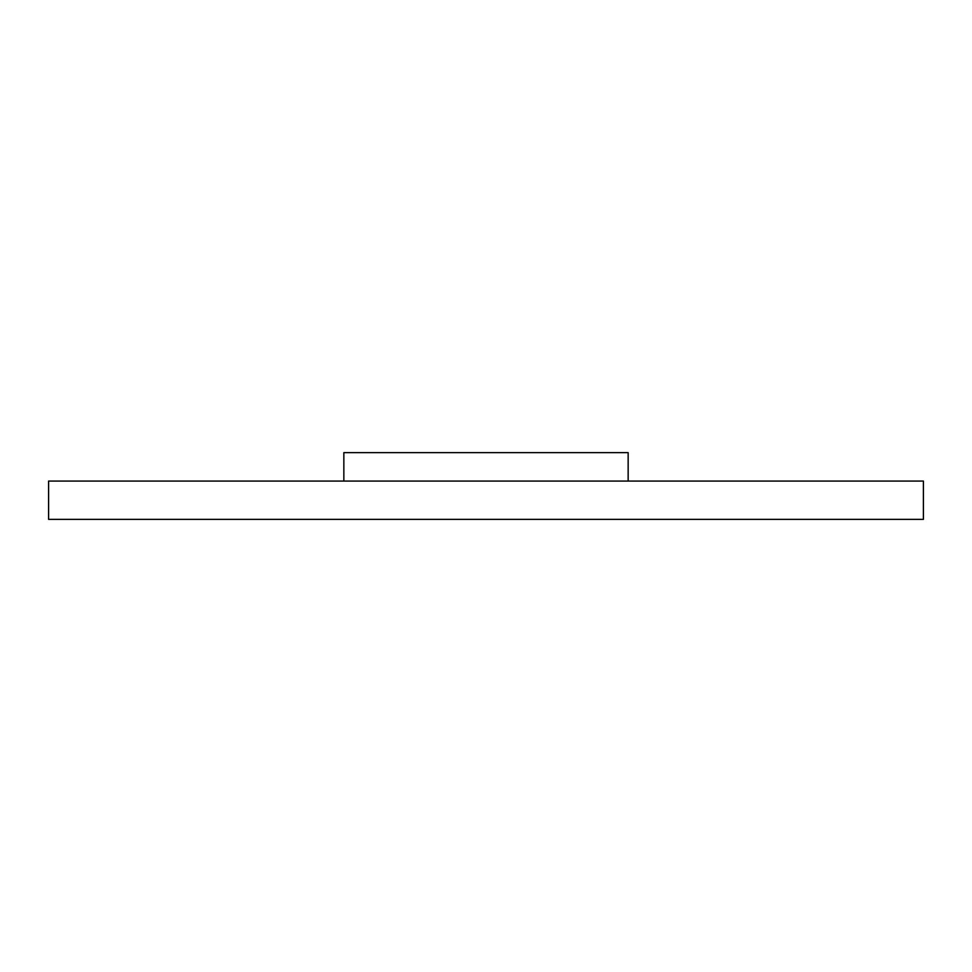 <?xml version="1.0" encoding="UTF-8"?>
<svg xmlns="http://www.w3.org/2000/svg" width="972" height="972" viewBox="0 0 972 972"><rect width="100%" height="100%" fill="white"/><g stroke="black" fill="none" stroke-linecap="round" stroke-linejoin="round"><path stroke-width="1.46" d="M923.4 519.352L923.4 481.079L48.6 481.079L48.6 519.352L923.4 519.352M343.845 481.079L343.845 452.648L628.155 452.648L628.155 481.079"/></g></svg>
